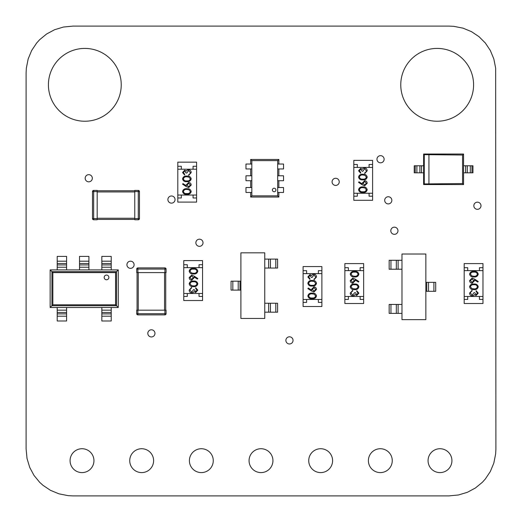 <?xml version="1.0" encoding="UTF-8"?>
<svg xmlns="http://www.w3.org/2000/svg" width="522" height="522" viewBox="0 0 522 522"><rect width="100%" height="100%" fill="white"/><g stroke="black" fill="none" stroke-linecap="round" stroke-linejoin="round"><path stroke-width="0.78" d="M448.92 26.1L73.08 26.1L63.475 27.033L54.588 29.721L46.602 33.995L39.679 39.679L36.67 43L31.672 50.471L28.168 58.934L26.335 68.199L26.1 73.08L26.1 448.92L27.033 458.525L29.721 467.412L33.995 475.398L39.679 482.321L43 485.329L50.471 490.328L58.934 493.832L68.199 495.665L73.08 495.9L448.92 495.9L458.525 494.967L467.412 492.279L475.398 488.005L482.321 482.321L485.329 479L490.328 471.529L493.832 463.066L495.665 453.801L495.9 448.92L495.665 68.199L493.832 58.934L490.328 50.471L485.329 43L479 36.67L471.529 31.672L463.066 28.168L453.801 26.335L448.92 26.1M332.083 181.852A3.582 3.582 0 0 0 335.666 185.427A3.582 3.582 0 0 0 339.241 181.852A3.582 3.582 0 0 0 335.666 178.27A3.582 3.582 0 0 0 332.083 181.852M376.962 159.236A3.582 3.582 0 0 0 380.545 162.812A3.582 3.582 0 0 0 384.127 159.236A3.582 3.582 0 0 0 380.545 155.654A3.582 3.582 0 0 0 376.962 159.236M400.766 84.825A36.409 36.409 0 0 0 437.175 121.234A36.409 36.409 0 0 0 473.584 84.825A36.409 36.409 0 0 0 437.175 48.416A36.409 36.409 0 0 0 400.766 84.825M384.688 200.331A3.582 3.582 0 0 0 388.27 203.906A3.582 3.582 0 0 0 391.846 200.331A3.582 3.582 0 0 0 388.27 196.748A3.582 3.582 0 0 0 384.688 200.331M390.802 230.757A3.582 3.582 0 0 0 394.384 234.332A3.582 3.582 0 0 0 397.966 230.757A3.582 3.582 0 0 0 394.384 227.174A3.582 3.582 0 0 0 390.802 230.757M368.395 460.665A11.934 11.934 0 0 0 380.329 472.599A11.934 11.934 0 0 0 392.263 460.665A11.934 11.934 0 0 0 380.329 448.731A11.934 11.934 0 0 0 368.395 460.665M308.73 460.665A11.934 11.934 0 0 0 320.665 472.599A11.934 11.934 0 0 0 332.599 460.665A11.934 11.934 0 0 0 320.665 448.731A11.934 11.934 0 0 0 308.73 460.665M428.06 460.665A11.934 11.934 0 0 0 439.994 472.599A11.934 11.934 0 0 0 451.928 460.665A11.934 11.934 0 0 0 439.994 448.731A11.934 11.934 0 0 0 428.06 460.665M147.817 333.375A3.582 3.582 0 0 0 151.393 336.951A3.582 3.582 0 0 0 154.975 333.375A3.582 3.582 0 0 0 151.393 329.793A3.582 3.582 0 0 0 147.817 333.375M195.861 242.756A3.582 3.582 0 0 0 199.437 246.338A3.582 3.582 0 0 0 203.019 242.756A3.582 3.582 0 0 0 199.437 239.18A3.582 3.582 0 0 0 195.861 242.756M285.88 340.39A3.582 3.582 0 0 0 289.462 343.972A3.582 3.582 0 0 0 293.044 340.39A3.582 3.582 0 0 0 289.462 336.814A3.582 3.582 0 0 0 285.88 340.39M189.401 460.665A11.934 11.934 0 0 0 201.335 472.599A11.934 11.934 0 0 0 213.27 460.665A11.934 11.934 0 0 0 201.335 448.731A11.934 11.934 0 0 0 189.401 460.665M249.066 460.665A11.934 11.934 0 0 0 261 472.599A11.934 11.934 0 0 0 272.934 460.665A11.934 11.934 0 0 0 261 448.731A11.934 11.934 0 0 0 249.066 460.665M167.895 199.554A3.582 3.582 0 0 0 171.47 203.136A3.582 3.582 0 0 0 175.053 199.554A3.582 3.582 0 0 0 171.47 195.978A3.582 3.582 0 0 0 167.895 199.554M48.416 84.825A36.409 36.409 0 0 0 84.825 121.234A36.409 36.409 0 0 0 121.234 84.825A36.409 36.409 0 0 0 84.825 48.416A36.409 36.409 0 0 0 48.416 84.825M85.171 178.243A3.582 3.582 0 0 0 88.747 181.826A3.582 3.582 0 0 0 92.329 178.243A3.582 3.582 0 0 0 88.747 174.668A3.582 3.582 0 0 0 85.171 178.243M70.072 460.665A11.934 11.934 0 0 0 82.006 472.599A11.934 11.934 0 0 0 93.94 460.665A11.934 11.934 0 0 0 82.006 448.731A11.934 11.934 0 0 0 70.072 460.665M126.931 264.758A3.582 3.582 0 0 0 130.513 268.341A3.582 3.582 0 0 0 134.095 264.758A3.582 3.582 0 0 0 130.513 261.176A3.582 3.582 0 0 0 126.931 264.758M129.737 460.665A11.934 11.934 0 0 0 141.671 472.599A11.934 11.934 0 0 0 153.605 460.665A11.934 11.934 0 0 0 141.671 448.731A11.934 11.934 0 0 0 129.737 460.665M473.832 205.746A3.582 3.582 0 0 0 477.415 209.329A3.582 3.582 0 0 0 480.997 205.746A3.582 3.582 0 0 0 477.415 202.171A3.582 3.582 0 0 0 473.832 205.746M250.664 164.032L250.664 159.451L278.852 159.451L278.852 164.032M278.852 168.965L278.852 175.777M278.852 180.71L278.852 187.522M278.852 192.455L278.852 197.035L277.678 195.861L251.839 195.861L251.839 160.626L250.664 159.451M278.852 159.451L277.678 160.626L277.678 195.861M278.852 197.035L250.664 197.035L251.839 195.861M250.664 168.965L250.664 175.777M250.664 180.71L250.664 187.522M250.664 192.455L250.664 197.035M277.678 160.626L251.839 160.626M272.393 189.988A1.762 1.762 0 0 0 274.154 191.75A1.762 1.762 0 0 0 275.916 189.988A1.762 1.762 0 0 0 274.154 188.227A1.762 1.762 0 0 0 272.393 189.988M277.678 187.522L283.55 187.522L283.55 192.455L277.678 192.455M277.678 175.777L283.55 175.777L283.55 180.71L277.678 180.71M277.678 164.032L283.55 164.032L283.55 168.965L277.678 168.965M251.839 187.522L245.966 187.522L245.966 192.455L251.839 192.455M251.839 175.777L245.966 175.777L245.966 180.71L251.839 180.71M251.839 164.032L245.966 164.032L245.966 168.965L251.839 168.965M118.272 307.484L50.151 307.484L50.151 269.9L118.272 269.9L115.577 272.601L115.577 304.789L118.272 307.484L118.272 269.9M50.151 269.9L52.852 272.601L115.577 272.601M50.151 307.484L52.852 304.789L115.577 304.789M106.527 279.766A2.349 2.349 0 0 0 108.876 277.417A2.349 2.349 0 0 0 106.527 275.068A2.349 2.349 0 0 0 104.178 277.417A2.349 2.349 0 0 0 106.527 279.766M101.829 267.225L101.829 256.393L111.225 256.393L111.225 269.9L101.829 269.9L101.829 267.225L111.225 267.225M79.514 267.225L79.514 256.393L88.91 256.393L88.91 269.9L79.514 269.9L79.514 267.225L88.91 267.225M57.198 267.225L57.198 256.393L66.594 256.393L66.594 269.9L57.198 269.9L57.198 267.225L66.594 267.225M101.829 316.202L111.225 316.202L111.225 320.991L101.829 320.991L101.829 310.166L111.225 310.166L111.225 307.484L101.829 307.484L101.829 310.166M111.225 316.202L111.225 310.166M57.198 316.202L66.594 316.202L66.594 320.991L57.198 320.991L57.198 310.166L66.594 310.166L66.594 307.484L57.198 307.484L57.198 310.166M66.594 316.202L66.594 310.166M97.183 190.765L134.767 190.765M97.183 219.423L134.767 219.423M97.183 219.775L97.183 218.601L92.485 218.601A1.174 1.174 0 0 0 93.66 219.775A1.174 1.174 0 0 1 92.485 218.601A1.174 1.174 0 0 0 93.66 219.775L93.66 190.413A1.174 1.174 0 0 0 92.485 191.587L92.485 218.601A1.174 1.174 0 0 0 93.66 219.775L97.183 219.775M97.183 218.601L97.183 190.413L93.66 190.413M138.291 190.413L134.767 190.413L134.767 219.775L138.291 219.775A1.174 1.174 0 0 0 139.465 218.601L138.291 218.601L138.291 219.775A1.174 1.174 0 0 0 139.465 218.601L139.465 191.587A1.174 1.174 0 0 0 138.291 190.413L138.291 218.601L134.767 218.601M165.722 272.595L165.722 310.179M137.064 272.595L137.064 310.179M136.712 272.595L137.886 272.595L137.886 267.897A1.174 1.174 0 0 0 136.712 269.071L166.074 269.071A1.174 1.174 0 0 0 164.9 267.897L137.886 267.897A1.174 1.174 0 0 0 136.712 269.071L136.712 272.595M137.886 272.595L166.074 272.595L166.074 269.071A1.174 1.174 0 0 0 164.9 267.897L137.886 267.897M166.074 310.179L166.074 313.702A1.174 1.174 0 0 1 164.9 314.877A1.174 1.174 0 0 0 166.074 313.702L166.074 310.179L136.712 310.179L136.712 313.702A1.174 1.174 0 0 0 137.886 314.877A1.174 1.174 0 0 1 136.712 313.702A1.174 1.174 0 0 0 137.886 314.877A1.174 1.174 0 0 1 136.712 313.702L137.886 313.702L137.886 310.179M164.9 314.877L137.886 314.877L137.886 313.702L164.9 313.702L164.9 314.877M423.636 154.029L423.636 184.566L424.269 183.933L424.269 154.662L462.57 155.027L463.569 154.029L423.636 154.029L424.269 154.662M423.636 184.566L463.569 184.566L462.57 183.568L462.57 155.027M424.269 183.933L462.57 183.568M428.94 183.568L428.94 155.027M463.569 184.566L463.569 154.029M421.554 172.821L414.24 172.821L414.24 165.774L423.636 165.774L423.636 172.821L421.554 172.821L421.554 165.774M471.966 172.821L471.966 165.774L472.965 165.774L472.965 172.821L465.644 172.821L465.644 165.774L463.569 165.774L463.569 172.821L465.644 172.821M471.966 165.774L465.644 165.774M196.592 197.982L196.592 195.045L177.8 195.045L177.8 197.982L181.323 197.982L181.323 195.045L193.068 195.045L193.068 197.982L196.592 197.982L196.592 202.092L177.8 202.092L177.8 197.982M196.592 169.206L196.592 166.27L193.068 166.27L193.068 169.206L181.323 169.206L181.323 166.27L177.8 166.27L177.8 169.206L196.592 169.206L196.592 195.045M196.592 166.27L196.592 162.159L177.8 162.159L177.8 166.27M177.8 169.206L177.8 195.045M191.196 191.541C190.647 193.61 189.205 194.53 186.876 194.288C184.54 194.536 183.098 193.616 182.55 191.541C183.085 189.447 184.527 188.501 186.876 188.703C189.218 188.501 190.654 189.447 191.196 191.541M186.869 193.551C188.69 193.779 189.851 193.101 190.347 191.515L188.938 189.754L186.869 189.44C185.056 189.251 183.901 189.943 183.392 191.515C183.888 193.101 185.049 193.779 186.869 193.551M186.302 186.628L182.55 184.175L182.994 183.6L186.315 185.773L186.237 184.925L188.677 182.485C190.23 182.628 191.072 183.483 191.196 185.056L188.69 187.542L186.302 186.628M187.085 185.082L188.716 186.804L190.347 185.016L188.716 183.222L187.085 185.082M191.196 178.896C190.647 180.964 189.205 181.878 186.876 181.643C184.54 181.884 183.098 180.971 182.55 178.896C183.085 176.795 184.527 175.849 186.876 176.058C189.218 175.849 190.654 176.795 191.196 178.896M186.869 180.906C188.69 181.134 189.851 180.455 190.347 178.87L188.938 177.102L186.869 176.795C185.056 176.606 183.901 177.297 183.392 178.87C183.888 180.455 185.049 181.134 186.869 180.906M183.392 172.547L184.657 174.263L184.657 175L182.55 172.554L184.684 170.152L186.38 171.112L187.078 170.224L188.54 169.728C190.21 169.931 191.098 170.883 191.196 172.573L188.768 175.32L188.768 174.583L189.904 173.937L190.347 172.56L188.612 170.472L186.869 172.997L186.028 172.997L184.684 170.89L183.392 172.547M372.604 196.194L372.604 193.257L353.812 193.257L353.812 196.194L357.335 196.194L357.335 193.257L369.08 193.257L369.08 196.194L372.604 196.194L372.604 200.304L353.812 200.304L353.812 196.194M372.604 167.418L372.604 164.482L369.08 164.482L369.08 167.418L357.335 167.418L357.335 164.482L353.812 164.482L353.812 167.418L372.604 167.418L372.604 193.257M372.604 164.482L372.604 160.371L353.812 160.371L353.812 164.482M353.812 167.418L353.812 193.257M367.201 189.754C366.653 191.822 365.217 192.742 362.888 192.501C360.552 192.742 359.11 191.828 358.562 189.754C359.097 187.652 360.539 186.706 362.888 186.915C365.23 186.706 366.666 187.652 367.201 189.754M362.881 191.763C364.702 191.992 365.863 191.313 366.359 189.727L364.95 187.966L362.881 187.652C361.067 187.463 359.912 188.155 359.404 189.727C359.899 191.313 361.061 191.992 362.881 191.763M362.314 184.834L358.562 182.38L359.006 181.813L362.327 183.985L362.248 183.137L364.682 180.697C366.242 180.84 367.077 181.695 367.201 183.261L364.702 185.754L362.314 184.834M363.09 183.287L364.728 185.016L366.359 183.222L364.728 181.434L363.09 183.287M367.201 177.102C366.653 179.177 365.217 180.09 362.888 179.855C360.552 180.097 359.11 179.177 358.562 177.102C359.097 175.007 360.539 174.061 362.888 174.263C365.23 174.061 366.666 175.007 367.201 177.102M362.881 179.111C364.702 179.34 365.863 178.661 366.359 177.075L364.95 175.314L362.881 175C361.067 174.818 359.912 175.509 359.404 177.075C359.899 178.661 361.061 179.34 362.881 179.111M359.404 170.753L360.669 172.475L360.669 173.213L358.562 170.766L360.695 168.365L362.385 169.324L363.09 168.43L364.552 167.94C366.222 168.143 367.103 169.089 367.201 170.785L364.78 173.526L364.78 172.789L365.915 172.149L366.359 170.772L364.624 168.678L362.881 171.209L362.04 171.209L360.695 169.102L359.404 170.753M264.758 318.459L240.89 318.459L240.89 252.824L264.758 252.824L264.758 318.459M232.838 290.115L232.838 281.169L231.05 281.169L231.05 290.115L238.208 290.115L238.208 281.169L240.89 281.169M232.838 281.169L238.208 281.169M238.208 290.115L240.89 290.115M275.799 303.243L275.799 312.189L277.587 312.189L277.587 303.243L270.429 303.243L270.429 312.189L264.758 312.189M275.799 312.189L270.429 312.189M270.429 303.243L264.758 303.243M275.799 259.088L275.799 268.04L277.587 268.04L277.587 259.088L270.429 259.088L270.429 268.04L264.758 268.04M275.799 268.04L270.429 268.04M270.429 259.088L264.758 259.088M321.885 302.395L321.885 299.458L303.093 299.458L303.093 302.395L306.616 302.395L306.616 299.458L318.361 299.458L318.361 302.395L321.885 302.395L321.885 306.505L303.093 306.505L303.093 302.395M321.885 273.619L321.885 270.683L318.361 270.683L318.361 273.619L306.616 273.619L306.616 270.683L303.093 270.683L303.093 273.619L321.885 273.619L321.885 299.458M321.885 270.683L321.885 266.572L303.093 266.572L303.093 270.683M303.093 273.619L303.093 299.458M316.489 295.954C315.94 298.023 314.498 298.943 312.169 298.701C309.833 298.949 308.398 298.029 307.843 295.954C308.385 293.86 309.827 292.914 312.169 293.116C314.512 292.914 315.954 293.86 316.489 295.954M312.169 297.964C313.99 298.192 315.151 297.514 315.647 295.928L314.231 294.167L312.169 293.853C310.355 293.664 309.194 294.356 308.691 295.928C309.187 297.514 310.342 298.192 312.169 297.964M311.595 291.041L307.843 288.588L308.293 288.013L311.614 290.186L311.536 289.338L313.97 286.898C315.523 287.041 316.365 287.896 316.489 289.469L313.983 291.955L311.595 291.041M312.378 289.495L314.016 291.217L315.647 289.429L314.016 287.635L312.378 289.495M316.489 283.309C315.94 285.377 314.498 286.291 312.169 286.056C309.833 286.297 308.398 285.384 307.843 283.309C308.385 281.208 309.827 280.262 312.169 280.471C314.512 280.262 315.954 281.208 316.489 283.309M312.169 285.319C313.99 285.547 315.151 284.868 315.647 283.283L314.231 281.515L312.169 281.208C310.355 281.019 309.194 281.71 308.691 283.283C309.187 284.868 310.342 285.547 312.169 285.319M308.691 276.96L309.951 278.676L309.951 279.414L307.843 276.967L309.983 274.565L311.673 275.525L312.378 274.637L313.833 274.141C315.503 274.344 316.391 275.296 316.489 276.986L314.061 279.733L314.061 278.996L315.203 278.35L315.647 276.973L313.905 274.885L312.169 277.41L311.321 277.41L309.977 275.303L308.691 276.96M401.986 254.018L425.854 254.018L425.854 319.647L401.986 319.647L401.986 254.018M433.906 282.356L433.906 291.309L435.7 291.309L435.7 282.356L428.536 282.356L428.536 291.309L425.854 291.309M433.906 291.309L428.536 291.309M428.536 282.356L425.854 282.356M390.952 269.235L390.952 260.282L389.158 260.282L389.158 269.235L396.322 269.235L396.322 260.282L401.986 260.282M390.952 260.282L396.322 260.282L396.322 269.235L401.986 269.235M390.952 313.383L390.952 304.437L389.158 304.437L389.158 313.383L396.322 313.383L396.322 304.437L401.986 304.437M390.952 304.437L396.322 304.437L396.322 313.383L401.986 313.383M344.859 267.695L344.859 270.631L363.651 270.631L363.651 267.695L360.128 267.695L360.128 270.631L348.383 270.631L348.383 267.695L344.859 267.695L344.859 263.584L363.651 263.584L363.651 267.695M344.859 296.47L344.859 299.406L348.383 299.406L348.383 296.47L360.128 296.47L360.128 299.406L363.651 299.406L363.651 296.47L344.859 296.47L344.859 270.631M344.859 299.406L344.859 303.517L363.651 303.517L363.651 299.406M363.651 296.47L363.651 270.631M350.255 274.135C350.804 272.066 352.246 271.146 354.575 271.388C356.911 271.14 358.353 272.06 358.901 274.135C358.36 276.229 356.917 277.175 354.575 276.973C352.233 277.175 350.791 276.229 350.255 274.135M354.575 272.125C352.755 271.897 351.6 272.575 351.097 274.161L352.513 275.923L354.575 276.236C356.389 276.425 357.55 275.733 358.059 274.161C357.557 272.575 356.402 271.897 354.575 272.125M355.149 279.048L358.901 281.502L358.451 282.069L355.13 279.903L355.208 280.751L352.774 283.192C351.221 283.048 350.379 282.193 350.255 280.621L352.761 278.128L355.149 279.048M354.366 280.595L352.728 278.872L351.097 280.66L352.728 282.454L354.366 280.595M350.255 286.78C350.804 284.712 352.246 283.798 354.575 284.033C356.911 283.792 358.353 284.705 358.901 286.78C358.36 288.881 356.917 289.827 354.575 289.619C352.233 289.827 350.791 288.881 350.255 286.78M354.575 284.771C352.755 284.542 351.6 285.221 351.097 286.806L352.513 288.568L354.575 288.881C356.389 289.071 357.55 288.379 358.059 286.806C357.557 285.221 356.402 284.542 354.575 284.771M358.059 293.129L356.794 291.413L356.794 290.676L358.901 293.123L356.761 295.524L355.071 294.565L354.373 295.452L352.911 295.941C351.241 295.746 350.353 294.793 350.255 293.103L352.683 290.356L352.683 291.093L351.547 291.739L351.097 293.116L352.839 295.204L354.575 292.679L355.423 292.679L356.767 294.786L358.059 293.129M464.188 267.695L464.188 270.631L482.981 270.631L482.981 267.695L479.457 267.695L479.457 270.631L467.712 270.631L467.712 267.695L464.188 267.695L464.188 263.584L482.981 263.584L482.981 267.695M464.188 296.47L464.188 299.406L467.712 299.406L467.712 296.47L479.457 296.47L479.457 299.406L482.981 299.406L482.981 296.47L464.188 296.47L464.188 270.631M464.188 299.406L464.188 303.517L482.981 303.517L482.981 299.406M482.981 296.47L482.981 270.631M469.585 274.135C470.133 272.066 471.575 271.146 473.904 271.388C476.24 271.14 477.682 272.06 478.23 274.135C477.689 276.229 476.247 277.175 473.904 276.973C471.562 277.175 470.12 276.229 469.585 274.135M473.904 272.125C472.084 271.897 470.929 272.575 470.426 274.161L471.842 275.923L473.904 276.236C475.718 276.425 476.88 275.733 477.389 274.161C476.886 272.575 475.731 271.897 473.904 272.125M474.478 279.048L478.23 281.502L477.78 282.069L474.459 279.903L474.537 280.751L472.103 283.192C470.55 283.048 469.709 282.193 469.585 280.621L472.09 278.128L474.478 279.048M473.695 280.595L472.058 278.872L470.426 280.66L472.058 282.454L473.695 280.595M469.585 286.78C470.133 284.712 471.575 283.798 473.904 284.033C476.24 283.792 477.682 284.705 478.23 286.78C477.689 288.881 476.247 289.827 473.904 289.619C471.562 289.827 470.12 288.881 469.585 286.78M473.904 284.771C472.084 284.542 470.929 285.221 470.426 286.806L471.842 288.568L473.904 288.881C475.718 289.071 476.88 288.379 477.389 286.806C476.886 285.221 475.731 284.542 473.904 284.771M477.389 293.129L476.123 291.413L476.123 290.676L478.23 293.123L476.09 295.524L474.4 294.565L473.702 295.452L472.24 295.941C470.57 295.746 469.683 294.793 469.585 293.103L472.012 290.356L472.012 291.093L470.877 291.739L470.426 293.116L472.169 295.204L473.904 292.679L474.752 292.679L476.097 294.786L477.389 293.129M183.764 264.713L183.764 267.649L202.556 267.649L202.556 264.713L199.032 264.713L199.032 267.649L187.287 267.649L187.287 264.713L183.764 264.713L183.764 260.602L202.556 260.602L202.556 264.713M183.764 293.488L183.764 296.424L187.287 296.424L187.287 293.488L199.032 293.488L199.032 296.424L202.556 296.424L202.556 293.488L183.764 293.488L183.764 267.649M183.764 296.424L183.764 300.535L202.556 300.535L202.556 296.424M202.556 293.488L202.556 267.649M189.16 271.153C189.708 269.078 191.15 268.164 193.479 268.399C195.815 268.158 197.257 269.078 197.805 271.153C197.27 273.247 195.828 274.194 193.479 273.991C191.137 274.194 189.701 273.247 189.16 271.153M193.486 269.143C191.665 268.908 190.504 269.587 190.008 271.172L191.417 272.941L193.486 273.254C195.3 273.437 196.455 272.745 196.964 271.172C196.468 269.593 195.306 268.915 193.486 269.143M194.053 276.066L197.805 278.52L197.362 279.087L194.04 276.914L194.119 277.769L191.678 280.21C190.125 280.066 189.284 279.205 189.16 277.639L191.665 275.146L194.053 276.066M193.27 277.613L191.639 275.884L190.008 277.678L191.639 279.472L193.27 277.613M189.16 283.798C189.708 281.73 191.15 280.81 193.479 281.051C195.815 280.81 197.257 281.723 197.805 283.798C197.27 285.893 195.828 286.839 193.479 286.637C191.137 286.839 189.701 285.899 189.16 283.798M193.486 281.789C191.665 281.56 190.504 282.239 190.008 283.824L191.417 285.586L193.486 285.899C195.3 286.089 196.455 285.397 196.964 283.824C196.468 282.239 195.306 281.56 193.486 281.789M196.964 290.147L195.698 288.431L195.698 287.694L197.805 290.141L195.672 292.542L193.975 291.583L193.277 292.47L191.815 292.959C190.145 292.764 189.258 291.811 189.16 290.115L191.587 287.374L191.587 288.111L190.452 288.757L190.008 290.128L191.744 292.222L193.486 289.697L194.328 289.697L195.672 291.805L196.964 290.147M51.919 271.668L116.504 271.668L116.504 305.716L51.919 305.716L51.919 271.668M52.852 272.601L52.852 304.789M101.829 261.189L111.225 261.189M101.829 263.493L111.225 263.493M101.829 264.922L111.225 264.922M79.514 261.189L88.91 261.189M79.514 263.493L88.91 263.493M79.514 264.922L88.91 264.922M57.198 261.189L66.594 261.189M57.198 263.493L66.594 263.493M57.198 264.922L66.594 264.922M101.829 313.898L111.225 313.898M101.829 312.469L111.225 312.469M57.198 313.898L66.594 313.898M57.198 312.469L66.594 312.469M97.183 191.939L134.767 191.939M97.183 218.248L134.767 218.248M97.183 191.587L92.485 191.587M134.767 191.587L139.465 191.587M164.547 272.595L164.547 310.179M138.239 272.595L138.239 310.179M164.9 272.595L164.9 267.897M164.9 310.179L164.9 313.702L166.074 313.702M415.231 172.821L415.231 165.774M416.889 172.821L416.889 165.774M419.897 172.821L419.897 165.774M470.309 172.821L470.309 165.774M467.301 172.821L467.301 165.774M239.996 290.115L239.996 281.169M268.634 303.243L268.634 312.189M268.634 259.088L268.634 268.04M426.748 282.356L426.748 291.309M398.11 269.235L398.11 260.282M398.11 313.383L398.11 304.437"/></g></svg>
